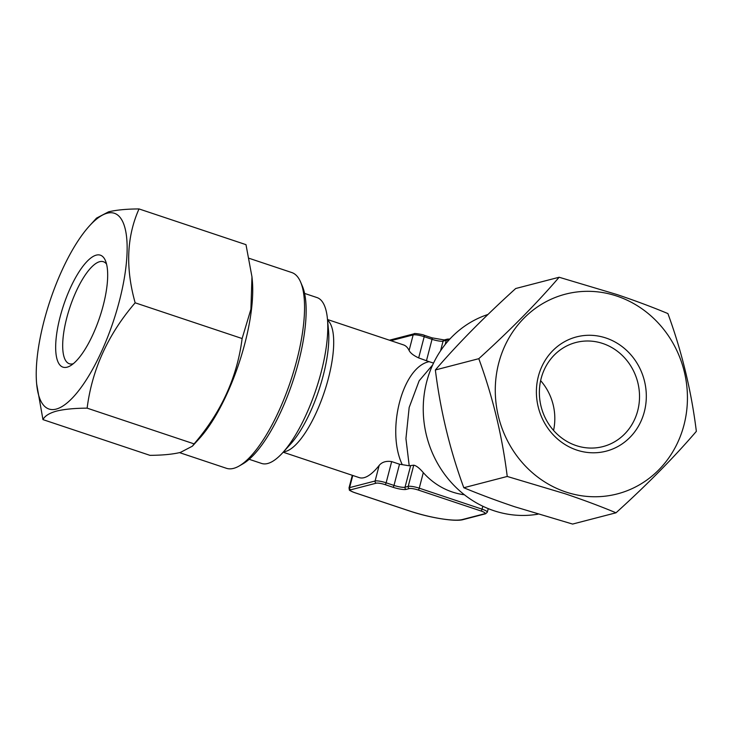 <?xml version="1.0" encoding="UTF-8"?>
<svg xmlns="http://www.w3.org/2000/svg" width="733" height="733" viewBox="0 0 733 733"><rect width="100%" height="100%" fill="white"/><g stroke="black" fill="none" stroke-linecap="round" stroke-linejoin="round"><path stroke-width="1.1" d="M67.079 367.187A59.025 19.04 108.5 0 1 60.161 316.748A59.025 19.04 108.5 0 1 96.27 255.13A59.025 19.04 108.5 0 1 105.405 260.582A59.025 19.04 108.5 0 1 99.734 317.197A59.025 19.04 108.5 0 1 70.249 365.849A59.025 19.04 108.5 0 1 67.079 367.187M73.273 363.733A53.775 17.345 108.5 0 1 73.089 363.779A53.775 17.345 108.5 0 1 69.342 363.742A53.775 17.345 108.5 0 1 68.261 312.524A53.775 17.345 108.5 0 1 99.679 261.681A53.775 17.345 108.5 0 1 103.417 261.727A53.775 17.345 108.5 0 1 106.551 264.091M56.157 409.106A103.179 33.287 -71.5 0 0 119.277 301.4A103.179 33.287 -71.5 0 0 107.183 213.211A103.179 33.287 -71.5 0 0 89.417 225.938A103.179 33.287 -71.5 0 0 36.65 383.927A103.179 33.287 -71.5 0 0 56.157 409.106M36.65 383.927L42.963 419.615C44.805 415.932 49.368 413.082 56.633 411.076C64.458 409.188 74.619 408.217 87.126 408.153C92.056 369.432 108.063 334.321 135.156 302.811C125.398 267.902 126.681 236.612 139.023 208.932C126.516 208.997 116.345 209.968 108.53 211.855L96.536 218.113L89.417 225.938M179.548 452.637L226.405 468.286A103.179 33.287 -71.5 0 0 233.58 468.369A103.179 33.287 -71.5 0 0 239.123 466.023L242.935 463.824A99.688 32.16 -71.5 0 0 292.733 381.655A99.688 32.16 -71.5 0 0 302.317 286.053L300.585 282.003A103.179 33.287 -71.5 0 0 291.78 272.548L249.183 258.328M239.123 466.023A103.179 33.287 -71.5 0 0 290.662 380.968A103.179 33.287 -71.5 0 0 300.585 282.003M192.422 446.159L199.532 438.334A103.179 33.287 -71.5 0 0 252.299 280.345L251.969 276.753L250.906 309.262L242.119 338.536C237.199 377.257 221.192 412.367 194.089 443.877L192.422 446.159L180.428 452.417C172.741 454.286 162.57 455.266 149.935 455.34L42.963 419.615M139.023 208.932L245.986 244.657L251.95 276.753M249.174 459.298L261.58 463.439A87.447 28.211 -71.5 0 0 267.655 463.513A87.447 28.211 -71.5 0 0 282.709 452.719A87.447 28.211 -71.5 0 0 327.431 318.828A87.447 28.211 -71.5 0 0 316.977 297.561L304.58 293.42M432.699 364.887L419.157 380.775L409.17 407.475L405.935 438.581L409.225 465.785L399.512 464.209L391.66 461.588C386.117 460.764 381.948 462.056 379.144 465.464A69.956 22.567 108.5 0 1 364.081 477.669A69.956 22.567 108.5 0 1 359.216 477.614L283.176 452.215M464.401 494.775A69.956 64.806 -104.6 0 1 452.38 492.026A69.956 64.806 -104.6 0 1 423.298 472.638C419.496 468.158 416.307 465.675 413.742 465.18L409.225 465.785M576.761 450.071A59.025 54.682 -104.6 0 1 538.361 376.341A59.025 54.682 -104.6 0 1 605.953 338.005A59.025 54.682 -104.6 0 1 644.344 411.735A59.025 54.682 -104.6 0 1 576.761 450.071M576.147 445.582A53.775 49.817 -104.6 0 1 539.369 392.659A53.775 49.817 -104.6 0 1 575.936 342.485A53.775 49.817 -104.6 0 1 602.737 343.484A53.775 49.817 -104.6 0 1 639.524 396.406A53.775 49.817 -104.6 0 1 602.957 446.589A53.775 49.817 -104.6 0 1 576.147 445.582M565.839 491.99A103.179 95.583 75.4 0 0 683.99 424.975A103.179 95.583 75.4 0 0 616.865 296.086A103.179 95.583 75.4 0 0 498.724 363.101A103.179 95.583 75.4 0 0 565.839 491.99M559.132 277.248C536.904 303.16 510.122 330.308 478.796 358.684C492.732 396.681 502.215 435.943 507.236 476.459L565.042 493.74C583.596 499.998 600.584 506.347 616.013 512.798C647.212 484.55 673.994 457.401 696.35 431.352C691.375 391.028 681.892 351.767 667.91 313.577C652.48 307.136 635.484 300.777 616.929 294.529L559.132 277.248L515.702 288.518C484.376 316.894 457.594 344.043 435.365 369.963C440.386 410.48 449.87 449.741 463.806 487.738C479.455 494.262 496.443 500.612 514.786 506.787L572.592 524.068L616.013 512.798M487.958 314.466A103.179 95.583 75.4 0 0 423.289 412.184A103.179 95.583 75.4 0 0 493.813 510.681A103.179 95.583 75.4 0 0 537.995 514.172M540.633 380.638A53.775 49.817 -104.6 0 1 553.552 430.418M478.796 358.684L435.365 369.963M507.236 476.459L463.806 487.738M402.252 464.649C385.915 430.372 402.38 367.141 429.08 361.671L433.542 363.082M327.495 319.515L403.544 344.913A69.956 22.567 108.5 0 1 409.106 350.447C410.352 353.031 413.54 355.523 418.671 357.915L429.08 361.671M87.126 408.153L194.089 443.877M135.156 302.811L242.119 338.536M327.431 318.828L328.512 330.354A74.326 23.978 108.5 0 1 290.497 444.161L282.709 452.719M327.55 320.119A69.956 22.567 108.5 0 1 325.159 389.516A69.956 22.567 108.5 0 1 285.577 451.446A69.956 22.567 108.5 0 1 283.579 451.766M426.514 360.535L432.039 339.324L424.196 336.704A8.741 1.695 -165.4 0 0 413.155 334.908L390.891 340.689M440.551 350.832L443.08 341.12A8.741 1.695 14.6 0 1 432.039 339.324A1.75 0.568 108.5 0 0 431.957 337.831L424.105 335.21A1.75 0.568 -71.5 0 0 423.986 335.21M445.169 344.519L446.269 340.295L443.08 341.12A1.75 1.622 75.4 0 1 444.207 339.947L431.957 337.831A1.75 0.568 108.5 0 0 431.838 337.831M448.798 340.222A8.741 1.695 -165.4 0 0 446.269 340.295A1.75 1.622 75.4 0 1 447.396 339.122L444.207 339.947M409.106 350.447L413.155 334.908A1.75 1.622 -104.6 0 1 414.282 333.744L389.415 340.194M418.671 357.915L424.196 336.704A1.75 0.568 -71.5 0 0 424.105 335.21C423.756 334.624 413.22 332.901 414.282 333.744M352.307 475.305L348.99 488.041A8.741 1.695 14.6 0 1 349.604 487.619L375.104 481.004A8.741 1.695 14.6 0 1 386.135 482.8L391.66 461.588M385.072 484.623A6.991 1.356 -165.4 0 0 376.24 483.184L350.74 489.8A6.991 1.356 -165.4 0 0 354.47 492.567L409.426 510.919A41.973 8.155 -165.4 0 0 462.404 519.532L484.715 513.741A6.991 1.356 -165.4 0 0 480.985 510.983L418.176 490.001A6.991 1.356 -165.4 0 0 409.353 488.572L406.164 489.397A10.491 2.034 14.6 0 1 392.915 487.243L385.072 484.623A1.75 0.568 -71.5 0 0 386.135 482.8L393.988 485.42L399.512 464.209M376.24 483.184A1.75 1.622 -104.6 0 1 375.104 481.004L379.144 465.464M350.74 489.8A1.75 1.622 -104.6 0 1 349.604 487.619L352.775 475.46M392.915 487.243A1.75 0.568 -71.5 0 0 393.988 485.42A8.741 1.695 -165.4 0 0 405.028 487.216L408.217 486.382A8.741 1.695 14.6 0 1 419.249 488.178L482.057 509.16L482.818 506.228M480.985 510.983A1.75 0.568 108.5 0 0 482.057 509.16A8.741 1.695 14.6 0 1 487.326 512.184L488.251 508.629M418.176 490.001A1.75 0.568 108.5 0 0 419.249 488.178L423.298 472.638M409.353 488.572A1.75 1.622 75.4 0 1 408.217 486.382L413.742 465.18M406.164 489.397A1.75 1.622 -104.6 0 1 405.028 487.216L410.553 466.005M487.326 512.184L485.585 513.778A1.75 1.622 -104.6 0 1 484.715 513.741M485.585 513.778L463.274 519.569A1.75 1.622 -104.6 0 1 462.404 519.532M447.396 339.122L449.906 339.003M348.99 488.041C350.108 490.652 347.103 489.424 354.351 492.558L409.307 510.919C429.685 517.846 455.431 521.988 463.274 519.569"/></g></svg>
